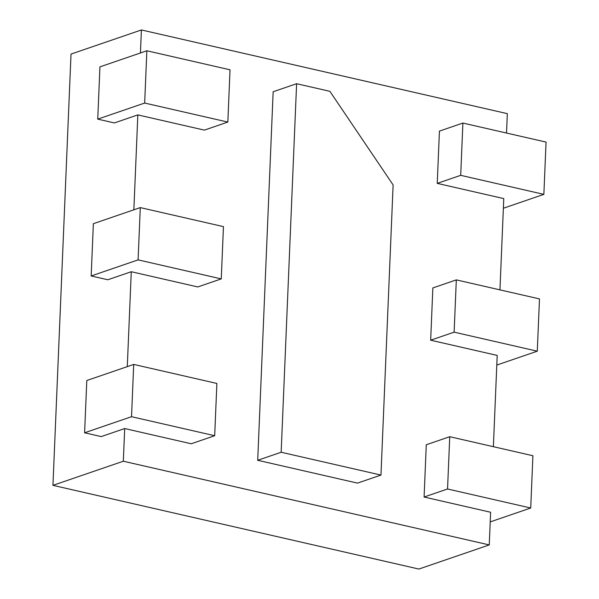 <?xml version="1.0" encoding="UTF-8"?>
<svg xmlns="http://www.w3.org/2000/svg" width="599" height="599" viewBox="0 0 599 599"><rect width="100%" height="100%" fill="white"/><g stroke="black" fill="none" stroke-linecap="round" stroke-linejoin="round"><path stroke-width="0.9" d="M393.124 184.949L380.964 475.074L281.163 452.245L296.61 83.71L329.877 91.318L393.124 184.949M380.964 475.074L357.506 483.116L257.705 460.294L281.163 452.245M296.61 83.71L273.151 91.752L257.705 460.294M506.522 133.038L507.331 113.653L141.401 29.95L140.436 52.974M462.892 123.057L546.056 142.083L543.862 194.361L460.698 175.335L462.892 123.057L439.426 131.106L437.24 183.376L503.774 198.598L499.948 289.864M456.318 279.883L539.482 298.908L537.288 351.186L454.124 332.16L456.318 279.883L432.852 287.932L430.666 340.202L497.2 355.424L493.374 446.689M449.744 436.708L532.908 455.734L530.721 508.012L447.55 488.986L449.744 436.708L426.286 444.757L424.092 497.028L490.626 512.25L489.256 544.918L123.327 461.223L52.944 485.347L71.019 54.082L141.401 29.95M214.689 435.72L131.525 416.702L133.712 364.424L216.875 383.45L214.689 435.72L191.231 443.769L124.697 428.547L123.327 461.223M221.263 278.894L138.092 259.876L140.286 207.598L223.449 226.624L221.263 278.894L197.797 286.943L131.271 271.721L127.288 366.625M227.837 122.069L144.666 103.05L146.86 50.773L230.023 69.798L227.837 122.069L204.371 130.118L137.837 114.896L133.862 209.8M124.697 428.547L101.238 436.589L84.601 432.785L86.795 380.515L133.712 364.424M131.271 271.721L107.805 279.763L91.175 275.959L93.369 223.689L140.286 207.598M137.837 114.896L114.379 122.937L97.749 119.134L99.936 66.863L146.86 50.773M489.256 544.918L418.873 569.05L52.944 485.347M144.666 103.05L97.749 119.134M460.698 175.335L437.24 183.376M543.862 194.361L503.37 208.242M138.092 259.876L91.175 275.959M454.124 332.16L430.666 340.202M537.288 351.186L496.796 365.068M131.525 416.702L84.601 432.785M447.55 488.986L424.092 497.028M530.721 508.012L490.222 521.894"/></g></svg>
